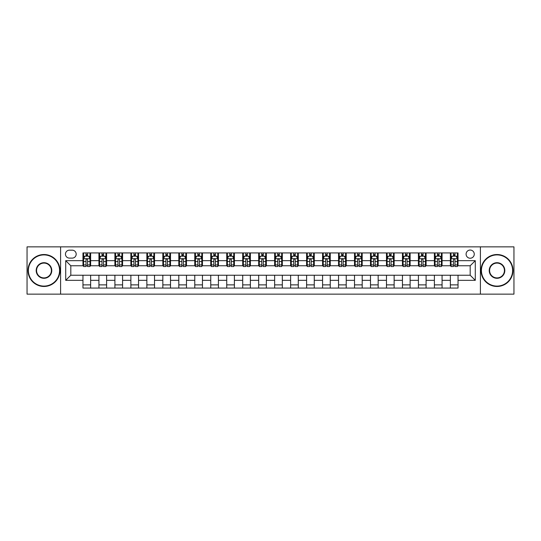 <?xml version="1.0" encoding="UTF-8"?>
<svg xmlns="http://www.w3.org/2000/svg" width="541" height="541" viewBox="0 0 541 541"><rect width="100%" height="100%" fill="white"/><g stroke="black" fill="none" stroke-linecap="round" stroke-linejoin="round"><path stroke-width="0.81" d="M470.183 250.05A4.091 4.091 0 0 0 466.092 254.142A4.091 4.091 0 0 0 470.183 258.233A4.091 4.091 0 0 0 474.268 254.142A4.091 4.091 0 0 0 470.183 250.05M480.401 294.142L513.95 294.142L513.95 246.858L480.401 246.858L480.401 294.142L60.599 294.142L60.599 246.858L27.05 246.858L27.05 294.142L60.599 294.142M69.417 258.104L72.224 258.104A3.963 3.963 0 0 0 76.186 254.142A3.963 3.963 0 0 0 72.224 250.179L69.417 250.179A3.963 3.963 0 0 0 65.454 254.142A3.963 3.963 0 0 0 69.417 258.104M480.401 246.858L60.599 246.858M82.962 280.339L65.711 280.339L65.711 260.661L82.962 260.661L82.962 265.773L70.817 265.773L70.817 275.227L82.962 275.227L82.962 288.069L458.038 288.069L458.038 275.227L470.183 275.227L470.183 265.773L458.038 265.773L458.038 260.661L475.289 260.661L475.289 280.339L458.038 280.339M458.038 260.661L458.038 252.931L82.962 252.931L82.962 260.661M450.369 252.931L450.369 265.773L451.011 265.773M453.439 265.773L454.974 265.773M457.402 265.773L458.038 265.773M450.369 265.773L441.429 265.773M434.396 252.931L434.396 265.773L435.038 265.773M437.466 265.773L439.001 265.773M434.396 265.773L425.449 265.773M418.423 252.931L418.423 265.773L419.065 265.773M421.493 265.773L423.021 265.773M418.423 265.773L409.476 265.773M402.45 252.931L402.45 265.773L403.086 265.773M405.513 265.773L407.048 265.773M402.45 265.773L393.503 265.773M386.477 252.931L386.477 265.773L387.113 265.773M389.54 265.773L391.075 265.773M386.477 265.773L377.53 265.773M370.497 252.931L370.497 265.773L371.14 265.773M373.567 265.773L375.102 265.773M370.497 265.773L361.557 265.773M354.524 252.931L354.524 265.773L355.167 265.773M357.594 265.773L359.129 265.773M354.524 265.773L345.577 265.773M338.551 252.931L338.551 265.773L339.187 265.773M341.621 265.773L343.15 265.773M338.551 265.773L329.604 265.773M322.578 252.931L322.578 265.773L323.214 265.773M325.641 265.773L327.177 265.773M322.578 265.773L313.631 265.773M306.605 252.931L306.605 265.773L307.241 265.773M309.668 265.773L311.203 265.773M306.605 265.773L297.658 265.773M290.625 252.931L290.625 265.773L291.268 265.773M293.695 265.773L295.23 265.773M290.625 265.773L281.685 265.773M274.652 252.931L274.652 265.773L275.295 265.773M277.722 265.773L279.251 265.773M274.652 265.773L265.705 265.773M258.679 252.931L258.679 265.773L259.315 265.773M261.749 265.773L263.278 265.773M258.679 265.773L249.732 265.773M242.706 252.931L242.706 265.773L243.342 265.773M245.77 265.773L247.305 265.773M242.706 265.773L233.759 265.773M226.733 252.931L226.733 265.773L227.369 265.773M229.797 265.773L231.332 265.773M226.733 265.773L217.786 265.773M210.753 252.931L210.753 265.773L211.396 265.773M213.823 265.773L215.359 265.773M210.753 265.773L201.813 265.773M194.78 252.931L194.78 265.773L195.423 265.773M197.85 265.773L199.379 265.773M194.78 265.773L185.834 265.773M178.807 252.931L178.807 265.773L179.443 265.773M181.871 265.773L183.406 265.773M178.807 265.773L169.86 265.773M162.834 252.931L162.834 265.773L163.47 265.773M165.898 265.773L167.433 265.773M162.834 265.773L153.887 265.773M146.861 252.931L146.861 265.773L147.497 265.773M149.925 265.773L151.46 265.773M146.861 265.773L137.914 265.773M130.881 252.931L130.881 265.773L131.524 265.773M133.952 265.773L135.487 265.773M130.881 265.773L121.935 265.773M114.908 252.931L114.908 265.773L115.551 265.773M117.979 265.773L119.507 265.773M114.908 265.773L105.962 265.773M98.935 252.931L98.935 265.773L99.571 265.773M101.999 265.773L103.534 265.773M98.935 265.773L89.989 265.773M82.962 265.773L83.598 265.773M86.026 265.773L87.561 265.773M82.962 275.227L90.631 275.227L90.631 288.069M458.038 275.227L90.631 275.227M90.631 252.931L90.631 265.773M82.962 256.123L83.598 256.123M86.026 256.123L87.561 256.123M89.989 256.123L90.631 256.123M82.962 284.877L90.631 284.877M98.935 275.227L98.935 288.069M106.604 252.931L106.604 265.773M98.935 256.123L99.571 256.123M101.999 256.123L103.534 256.123M105.962 256.123L106.604 256.123M106.604 275.227L106.604 288.069M98.935 284.877L106.604 284.877M114.908 275.227L114.908 288.069M122.577 275.227L122.577 288.069M114.908 284.877L122.577 284.877M122.577 252.931L122.577 265.773M114.908 256.123L115.551 256.123M117.979 256.123L119.507 256.123M121.935 256.123L122.577 256.123M130.881 275.227L130.881 288.069M138.55 275.227L138.55 288.069M130.881 284.877L138.55 284.877M138.55 252.931L138.55 265.773M130.881 256.123L131.524 256.123M133.952 256.123L135.487 256.123M137.914 256.123L138.55 256.123M146.861 275.227L146.861 288.069M154.523 275.227L154.523 288.069M146.861 284.877L154.523 284.877M154.523 252.931L154.523 265.773M146.861 256.123L147.497 256.123M149.925 256.123L151.46 256.123M153.887 256.123L154.523 256.123M162.834 275.227L162.834 288.069M170.503 275.227L170.503 288.069M162.834 284.877L170.503 284.877M170.503 252.931L170.503 265.773M162.834 256.123L163.47 256.123M165.898 256.123L167.433 256.123M169.86 256.123L170.503 256.123M178.807 275.227L178.807 288.069M186.476 275.227L186.476 288.069M178.807 284.877L186.476 284.877M186.476 252.931L186.476 265.773M178.807 256.123L179.443 256.123M181.871 256.123L183.406 256.123M185.834 256.123L186.476 256.123M194.78 275.227L194.78 288.069M202.449 275.227L202.449 288.069M194.78 284.877L202.449 284.877M202.449 252.931L202.449 265.773M194.78 256.123L195.423 256.123M197.85 256.123L199.379 256.123M201.813 256.123L202.449 256.123M210.753 275.227L210.753 288.069M218.422 275.227L218.422 288.069M210.753 284.877L218.422 284.877M218.422 252.931L218.422 265.773M210.753 256.123L211.396 256.123M213.823 256.123L215.359 256.123M217.786 256.123L218.422 256.123M226.733 275.227L226.733 288.069M234.395 275.227L234.395 288.069M226.733 284.877L234.395 284.877M234.395 252.931L234.395 265.773M226.733 256.123L227.369 256.123M229.797 256.123L231.332 256.123M233.759 256.123L234.395 256.123M242.706 275.227L242.706 288.069M250.375 275.227L250.375 288.069M242.706 284.877L250.375 284.877M250.375 252.931L250.375 265.773M242.706 256.123L243.342 256.123M245.77 256.123L247.305 256.123M249.732 256.123L250.375 256.123M258.679 275.227L258.679 288.069M266.348 275.227L266.348 288.069M258.679 284.877L266.348 284.877M266.348 252.931L266.348 265.773M258.679 256.123L259.315 256.123M261.749 256.123L263.278 256.123M265.705 256.123L266.348 256.123M274.652 275.227L274.652 288.069M282.321 275.227L282.321 288.069M274.652 284.877L282.321 284.877M282.321 252.931L282.321 265.773M274.652 256.123L275.295 256.123M277.722 256.123L279.251 256.123M281.685 256.123L282.321 256.123M290.625 275.227L290.625 288.069M298.294 275.227L298.294 288.069M290.625 284.877L298.294 284.877M298.294 252.931L298.294 265.773M290.625 256.123L291.268 256.123M293.695 256.123L295.23 256.123M297.658 256.123L298.294 256.123M306.605 275.227L306.605 288.069M314.267 275.227L314.267 288.069M306.605 284.877L314.267 284.877M314.267 252.931L314.267 265.773M306.605 256.123L307.241 256.123M309.668 256.123L311.203 256.123M313.631 256.123L314.267 256.123M322.578 275.227L322.578 288.069M330.247 275.227L330.247 288.069M322.578 284.877L330.247 284.877M330.247 252.931L330.247 265.773M322.578 256.123L323.214 256.123M325.641 256.123L327.177 256.123M329.604 256.123L330.247 256.123M338.551 275.227L338.551 288.069M346.22 275.227L346.22 288.069M338.551 284.877L346.22 284.877M346.22 252.931L346.22 265.773M338.551 256.123L339.187 256.123M341.621 256.123L343.15 256.123M345.577 256.123L346.22 256.123M354.524 275.227L354.524 288.069M362.193 275.227L362.193 288.069M354.524 284.877L362.193 284.877M362.193 252.931L362.193 265.773M354.524 256.123L355.167 256.123M357.594 256.123L359.129 256.123M361.557 256.123L362.193 256.123M370.497 275.227L370.497 288.069M378.166 275.227L378.166 288.069M370.497 284.877L378.166 284.877M378.166 252.931L378.166 265.773M370.497 256.123L371.14 256.123M373.567 256.123L375.102 256.123M377.53 256.123L378.166 256.123M386.477 275.227L386.477 288.069M394.139 275.227L394.139 288.069M386.477 284.877L394.139 284.877M394.139 252.931L394.139 265.773M386.477 256.123L387.113 256.123M389.54 256.123L391.075 256.123M393.503 256.123L394.139 256.123M402.45 275.227L402.45 288.069M410.119 275.227L410.119 288.069M402.45 284.877L410.119 284.877M410.119 252.931L410.119 265.773M402.45 256.123L403.086 256.123M405.513 256.123L407.048 256.123M409.476 256.123L410.119 256.123M418.423 275.227L418.423 288.069M426.092 275.227L426.092 288.069M418.423 284.877L426.092 284.877M426.092 252.931L426.092 265.773M418.423 256.123L419.065 256.123M421.493 256.123L423.021 256.123M425.449 256.123L426.092 256.123M434.396 275.227L434.396 288.069M442.065 275.227L442.065 288.069M434.396 284.877L442.065 284.877M442.065 252.931L442.065 265.773M434.396 256.123L435.038 256.123M437.466 256.123L439.001 256.123M441.429 256.123L442.065 256.123M450.369 275.227L450.369 288.069M450.369 284.877L458.038 284.877M450.369 256.123L451.011 256.123M453.439 256.123L454.974 256.123M457.402 256.123L458.038 256.123M70.817 265.773L65.711 260.661M70.817 275.227L65.711 280.339M475.289 260.661L470.183 265.773M475.289 280.339L470.183 275.227M87.561 254.588L86.026 254.588M89.989 264.934L87.561 264.934L87.561 266.537L89.989 266.537L89.989 258.74L88.71 256.184L84.876 256.184L83.598 258.74L83.598 266.537L86.026 266.537L86.026 264.934L83.598 264.934M83.598 258.74L83.598 252.931M89.989 258.74L89.989 252.931M86.026 256.184L86.026 252.931M87.561 252.931L87.561 256.184M87.561 264.934L87.561 259.7C87.054 258.72 86.54 258.72 86.026 259.7L86.026 264.934M103.534 254.588L101.999 254.588M105.962 264.934L103.534 264.934L103.534 266.537L105.962 266.537L105.962 258.74L104.684 256.184L100.849 256.184L99.571 258.74L99.571 266.537L101.999 266.537L101.999 264.934L99.571 264.934M99.571 258.74L99.571 252.931M105.962 258.74L105.962 252.931M101.999 256.184L101.999 252.931M103.534 252.931L103.534 256.184M103.534 264.934L103.534 259.7C103.027 258.72 102.513 258.72 101.999 259.7L101.999 264.934M119.507 254.588L117.979 254.588M121.935 264.934L119.507 264.934L119.507 266.537L121.935 266.537L121.935 258.74L120.663 256.184L116.829 256.184L115.551 258.74L115.551 266.537L117.979 266.537L117.979 264.934L115.551 264.934M115.551 258.74L115.551 252.931M121.935 258.74L121.935 252.931M117.979 256.184L117.979 252.931M119.507 252.931L119.507 256.184M119.507 264.934L119.507 259.7C119 258.72 118.486 258.72 117.979 259.7L117.979 264.934M135.487 254.588L133.952 254.588M137.914 264.934L135.487 264.934L135.487 266.537L137.914 266.537L137.914 258.74L136.636 256.184L132.802 256.184L131.524 258.74L131.524 266.537L133.952 266.537L133.952 264.934L131.524 264.934M131.524 258.74L131.524 252.931M137.914 258.74L137.914 252.931M133.952 256.184L133.952 252.931M135.487 252.931L135.487 256.184M135.487 264.934L135.487 259.7C134.973 258.72 134.466 258.72 133.952 259.7L133.952 264.934M151.46 254.588L149.925 254.588M153.887 264.934L151.46 264.934L151.46 266.537L153.887 266.537L153.887 258.74L152.609 256.184L148.775 256.184L147.497 258.74L147.497 266.537L149.925 266.537L149.925 264.934L147.497 264.934M147.497 258.74L147.497 252.931M153.887 258.74L153.887 252.931M149.925 256.184L149.925 252.931M151.46 252.931L151.46 256.184M151.46 264.934L151.46 259.7C150.946 258.72 150.439 258.72 149.925 259.7L149.925 264.934M43.983 254.906A15.594 15.594 0 0 0 28.389 270.5A15.594 15.594 0 0 0 43.983 286.094A15.594 15.594 0 0 0 59.571 270.5A15.594 15.594 0 0 0 43.983 254.906M43.983 286.473A15.973 15.973 0 0 1 28.01 270.5A15.973 15.973 0 0 1 43.983 254.527A15.973 15.973 0 0 1 59.956 270.5A15.973 15.973 0 0 1 43.983 286.473M43.983 262.703A7.797 7.797 0 0 1 51.78 270.5A7.797 7.797 0 0 1 43.983 278.297A7.797 7.797 0 0 1 36.186 270.5A7.797 7.797 0 0 1 43.983 262.703M43.983 277.912A7.412 7.412 0 0 0 51.395 270.5A7.412 7.412 0 0 0 43.983 263.088A7.412 7.412 0 0 0 36.572 270.5A7.412 7.412 0 0 0 43.983 277.912M497.017 254.906A15.594 15.594 0 0 0 481.429 270.5A15.594 15.594 0 0 0 497.017 286.094A15.594 15.594 0 0 0 512.611 270.5A15.594 15.594 0 0 0 497.017 254.906M497.017 286.473A15.973 15.973 0 0 1 481.044 270.5A15.973 15.973 0 0 1 497.017 254.527A15.973 15.973 0 0 1 512.99 270.5A15.973 15.973 0 0 1 497.017 286.473M497.017 262.703A7.797 7.797 0 0 1 504.814 270.5A7.797 7.797 0 0 1 497.017 278.297A7.797 7.797 0 0 1 489.22 270.5A7.797 7.797 0 0 1 497.017 262.703M497.017 277.912A7.412 7.412 0 0 0 504.428 270.5A7.412 7.412 0 0 0 497.017 263.088A7.412 7.412 0 0 0 489.605 270.5A7.412 7.412 0 0 0 497.017 277.912M167.433 254.588L165.898 254.588M169.86 264.934L167.433 264.934L167.433 266.537L169.86 266.537L169.86 258.74L168.582 256.184L164.748 256.184L163.47 258.74L163.47 266.537L165.898 266.537L165.898 264.934L163.47 264.934M163.47 258.74L163.47 252.931M169.86 258.74L169.86 252.931M165.898 256.184L165.898 252.931M167.433 252.931L167.433 256.184M167.433 264.934L167.433 259.7C166.926 258.72 166.412 258.72 165.898 259.7L165.898 264.934M183.406 254.588L181.871 254.588M185.834 264.934L183.406 264.934L183.406 266.537L185.834 266.537L185.834 258.74L184.555 256.184L180.721 256.184L179.443 258.74L179.443 266.537L181.871 266.537L181.871 264.934L179.443 264.934M179.443 258.74L179.443 252.931M185.834 258.74L185.834 252.931M181.871 256.184L181.871 252.931M183.406 252.931L183.406 256.184M183.406 264.934L183.406 259.7C182.899 258.72 182.385 258.72 181.871 259.7L181.871 264.934M199.379 254.588L197.85 254.588M201.813 264.934L199.379 264.934L199.379 266.537L201.813 266.537L201.813 258.74L200.535 256.184L196.701 256.184L195.423 258.74L195.423 266.537L197.85 266.537L197.85 264.934L195.423 264.934M195.423 258.74L195.423 252.931M201.813 258.74L201.813 252.931M197.85 256.184L197.85 252.931M199.379 252.931L199.379 256.184M199.379 264.934L199.379 259.7C198.872 258.72 198.358 258.72 197.85 259.7L197.85 264.934M215.359 254.588L213.823 254.588M217.786 264.934L215.359 264.934L215.359 266.537L217.786 266.537L217.786 258.74L216.508 256.184L212.674 256.184L211.396 258.74L211.396 266.537L213.823 266.537L213.823 264.934L211.396 264.934M211.396 258.74L211.396 252.931M217.786 258.74L217.786 252.931M213.823 256.184L213.823 252.931M215.359 252.931L215.359 256.184M215.359 264.934L215.359 259.7C214.845 258.72 214.337 258.72 213.823 259.7L213.823 264.934M231.332 254.588L229.797 254.588M233.759 264.934L231.332 264.934L231.332 266.537L233.759 266.537L233.759 258.74L232.481 256.184L228.647 256.184L227.369 258.74L227.369 266.537L229.797 266.537L229.797 264.934L227.369 264.934M227.369 258.74L227.369 252.931M233.759 258.74L233.759 252.931M229.797 256.184L229.797 252.931M231.332 252.931L231.332 256.184M231.332 264.934L231.332 259.7C230.818 258.72 230.31 258.72 229.797 259.7L229.797 264.934M247.305 254.588L245.77 254.588M249.732 264.934L247.305 264.934L247.305 266.537L249.732 266.537L249.732 258.74L248.454 256.184L244.62 256.184L243.342 258.74L243.342 266.537L245.77 266.537L245.77 264.934L243.342 264.934M243.342 258.74L243.342 252.931M249.732 258.74L249.732 252.931M245.77 256.184L245.77 252.931M247.305 252.931L247.305 256.184M247.305 264.934L247.305 259.7C246.797 258.72 246.283 258.72 245.77 259.7L245.77 264.934M263.278 254.588L261.749 254.588M265.705 264.934L263.278 264.934L263.278 266.537L265.705 266.537L265.705 258.74L264.427 256.184L260.593 256.184L259.315 258.74L259.315 266.537L261.749 266.537L261.749 264.934L259.315 264.934M259.315 258.74L259.315 252.931M265.705 258.74L265.705 252.931M261.749 256.184L261.749 252.931M263.278 252.931L263.278 256.184M263.278 264.934L263.278 259.7C262.77 258.72 262.257 258.72 261.749 259.7L261.749 264.934M279.251 254.588L277.722 254.588M281.685 264.934L279.251 264.934L279.251 266.537L281.685 266.537L281.685 258.74L280.407 256.184L276.573 256.184L275.295 258.74L275.295 266.537L277.722 266.537L277.722 264.934L275.295 264.934M275.295 258.74L275.295 252.931M281.685 258.74L281.685 252.931M277.722 256.184L277.722 252.931M279.251 252.931L279.251 256.184M279.251 264.934L279.251 259.7C278.743 258.72 278.23 258.72 277.722 259.7L277.722 264.934M295.23 254.588L293.695 254.588M297.658 264.934L295.23 264.934L295.23 266.537L297.658 266.537L297.658 258.74L296.38 256.184L292.546 256.184L291.268 258.74L291.268 266.537L293.695 266.537L293.695 264.934L291.268 264.934M291.268 258.74L291.268 252.931M297.658 258.74L297.658 252.931M293.695 256.184L293.695 252.931M295.23 252.931L295.23 256.184M295.23 264.934L295.23 259.7C294.717 258.72 294.209 258.72 293.695 259.7L293.695 264.934M311.203 254.588L309.668 254.588M313.631 264.934L311.203 264.934L311.203 266.537L313.631 266.537L313.631 258.74L312.353 256.184L308.519 256.184L307.241 258.74L307.241 266.537L309.668 266.537L309.668 264.934L307.241 264.934M307.241 258.74L307.241 252.931M313.631 258.74L313.631 252.931M309.668 256.184L309.668 252.931M311.203 252.931L311.203 256.184M311.203 264.934L311.203 259.7C310.69 258.72 310.182 258.72 309.668 259.7L309.668 264.934M327.177 254.588L325.641 254.588M329.604 264.934L327.177 264.934L327.177 266.537L329.604 266.537L329.604 258.74L328.326 256.184L324.492 256.184L323.214 258.74L323.214 266.537L325.641 266.537L325.641 264.934L323.214 264.934M323.214 258.74L323.214 252.931M329.604 258.74L329.604 252.931M325.641 256.184L325.641 252.931M327.177 252.931L327.177 256.184M327.177 264.934L327.177 259.7C326.669 258.72 326.155 258.72 325.641 259.7L325.641 264.934M343.15 254.588L341.621 254.588M345.577 264.934L343.15 264.934L343.15 266.537L345.577 266.537L345.577 258.74L344.299 256.184L340.465 256.184L339.187 258.74L339.187 266.537L341.621 266.537L341.621 264.934L339.187 264.934M339.187 258.74L339.187 252.931M345.577 258.74L345.577 252.931M341.621 256.184L341.621 252.931M343.15 252.931L343.15 256.184M343.15 264.934L343.15 259.7C342.642 258.72 342.128 258.72 341.621 259.7L341.621 264.934M359.129 254.588L357.594 254.588M361.557 264.934L359.129 264.934L359.129 266.537L361.557 266.537L361.557 258.74L360.279 256.184L356.445 256.184L355.167 258.74L355.167 266.537L357.594 266.537L357.594 264.934L355.167 264.934M355.167 258.74L355.167 252.931M361.557 258.74L361.557 252.931M357.594 256.184L357.594 252.931M359.129 252.931L359.129 256.184M359.129 264.934L359.129 259.7C358.615 258.72 358.101 258.72 357.594 259.7L357.594 264.934M375.102 254.588L373.567 254.588M377.53 264.934L375.102 264.934L375.102 266.537L377.53 266.537L377.53 258.74L376.252 256.184L372.418 256.184L371.14 258.74L371.14 266.537L373.567 266.537L373.567 264.934L371.14 264.934M371.14 258.74L371.14 252.931M377.53 258.74L377.53 252.931M373.567 256.184L373.567 252.931M375.102 252.931L375.102 256.184M375.102 264.934L375.102 259.7C374.588 258.72 374.081 258.72 373.567 259.7L373.567 264.934M391.075 254.588L389.54 254.588M393.503 264.934L391.075 264.934L391.075 266.537L393.503 266.537L393.503 258.74L392.225 256.184L388.391 256.184L387.113 258.74L387.113 266.537L389.54 266.537L389.54 264.934L387.113 264.934M387.113 258.74L387.113 252.931M393.503 258.74L393.503 252.931M389.54 256.184L389.54 252.931M391.075 252.931L391.075 256.184M391.075 264.934L391.075 259.7C390.561 258.72 390.054 258.72 389.54 259.7L389.54 264.934M407.048 254.588L405.513 254.588M409.476 264.934L407.048 264.934L407.048 266.537L409.476 266.537L409.476 258.74L408.198 256.184L404.364 256.184L403.086 258.74L403.086 266.537L405.513 266.537L405.513 264.934L403.086 264.934M403.086 258.74L403.086 252.931M409.476 258.74L409.476 252.931M405.513 256.184L405.513 252.931M407.048 252.931L407.048 256.184M407.048 264.934L407.048 259.7C406.541 258.72 406.027 258.72 405.513 259.7L405.513 264.934M423.021 254.588L421.493 254.588M425.449 264.934L423.021 264.934L423.021 266.537L425.449 266.537L425.449 258.74L424.171 256.184L420.337 256.184L419.065 258.74L419.065 266.537L421.493 266.537L421.493 264.934L419.065 264.934M419.065 258.74L419.065 252.931M425.449 258.74L425.449 252.931M421.493 256.184L421.493 252.931M423.021 252.931L423.021 256.184M423.021 264.934L423.021 259.7C422.514 258.72 422 258.72 421.493 259.7L421.493 264.934M439.001 254.588L437.466 254.588M441.429 264.934L439.001 264.934L439.001 266.537L441.429 266.537L441.429 258.74L440.151 256.184L436.317 256.184L435.038 258.74L435.038 266.537L437.466 266.537L437.466 264.934L435.038 264.934M435.038 258.74L435.038 252.931M441.429 258.74L441.429 252.931M437.466 256.184L437.466 252.931M439.001 252.931L439.001 256.184M439.001 264.934L439.001 259.7C438.487 258.72 437.973 258.72 437.466 259.7L437.466 264.934M454.974 254.588L453.439 254.588M457.402 264.934L454.974 264.934L454.974 266.537L457.402 266.537L457.402 258.74L456.124 256.184L452.29 256.184L451.011 258.74L451.011 266.537L453.439 266.537L453.439 264.934L451.011 264.934M451.011 258.74L451.011 252.931M457.402 258.74L457.402 252.931M453.439 256.184L453.439 252.931M454.974 252.931L454.974 256.184M454.974 264.934L454.974 259.7C454.46 258.72 453.953 258.72 453.439 259.7L453.439 264.934M98.935 280.339L90.631 280.339M98.935 260.661L90.631 260.661M114.908 260.661L106.604 260.661M114.908 280.339L106.604 280.339M130.881 260.661L122.577 260.661M130.881 280.339L122.577 280.339M146.861 260.661L138.55 260.661M146.861 280.339L138.55 280.339M162.834 260.661L154.523 260.661M162.834 280.339L154.523 280.339M178.807 260.661L170.503 260.661M178.807 280.339L170.503 280.339M194.78 260.661L186.476 260.661M194.78 280.339L186.476 280.339M210.753 260.661L202.449 260.661M210.753 280.339L202.449 280.339M226.733 260.661L218.422 260.661M226.733 280.339L218.422 280.339M242.706 260.661L234.395 260.661M242.706 280.339L234.395 280.339M258.679 260.661L250.375 260.661M258.679 280.339L250.375 280.339M274.652 260.661L266.348 260.661M274.652 280.339L266.348 280.339M290.625 260.661L282.321 260.661M290.625 280.339L282.321 280.339M306.605 260.661L298.294 260.661M306.605 280.339L298.294 280.339M322.578 260.661L314.267 260.661M322.578 280.339L314.267 280.339M338.551 260.661L330.247 260.661M338.551 280.339L330.247 280.339M354.524 260.661L346.22 260.661M354.524 280.339L346.22 280.339M370.497 260.661L362.193 260.661M370.497 280.339L362.193 280.339M386.477 260.661L378.166 260.661M386.477 280.339L378.166 280.339M402.45 260.661L394.139 260.661M402.45 280.339L394.139 280.339M418.423 260.661L410.119 260.661M418.423 280.339L410.119 280.339M434.396 260.661L426.092 260.661M434.396 280.339L426.092 280.339M450.369 260.661L442.065 260.661M450.369 280.339L442.065 280.339M89.955 258.679L83.632 258.679M83.598 256.339L84.802 256.339M88.785 256.339L89.989 256.339M86.026 261.513L83.598 261.513M89.989 261.513L87.561 261.513M87.561 255.406L86.026 255.406M105.935 258.679L99.605 258.679M99.571 256.339L100.775 256.339M104.765 256.339L105.962 256.339M101.999 261.513L99.571 261.513M105.962 261.513L103.534 261.513M103.534 255.406L101.999 255.406M121.908 258.679L115.578 258.679M115.551 256.339L116.748 256.339M120.738 256.339L121.935 256.339M117.979 261.513L115.551 261.513M121.935 261.513L119.507 261.513M119.507 255.406L117.979 255.406M137.881 258.679L131.558 258.679M131.524 256.339L132.721 256.339M136.711 256.339L137.914 256.339M133.952 261.513L131.524 261.513M137.914 261.513L135.487 261.513M135.487 255.406L133.952 255.406M153.854 258.679L147.531 258.679M147.497 256.339L148.701 256.339M152.684 256.339L153.887 256.339M149.925 261.513L147.497 261.513M153.887 261.513L151.46 261.513M151.46 255.406L149.925 255.406M169.827 258.679L163.504 258.679M163.47 256.339L164.674 256.339M168.657 256.339L169.86 256.339M165.898 261.513L163.47 261.513M169.86 261.513L167.433 261.513M167.433 255.406L165.898 255.406M185.806 258.679L179.477 258.679M179.443 256.339L180.647 256.339M184.637 256.339L185.834 256.339M181.871 261.513L179.443 261.513M185.834 261.513L183.406 261.513M183.406 255.406L181.871 255.406M201.779 258.679L195.45 258.679M195.423 256.339L196.62 256.339M200.61 256.339L201.813 256.339M197.85 261.513L195.423 261.513M201.813 261.513L199.379 261.513M199.379 255.406L197.85 255.406M217.752 258.679L211.43 258.679M211.396 256.339L212.593 256.339M216.583 256.339L217.786 256.339M213.823 261.513L211.396 261.513M217.786 261.513L215.359 261.513M215.359 255.406L213.823 255.406M233.726 258.679L227.403 258.679M227.369 256.339L228.573 256.339M232.556 256.339L233.759 256.339M229.797 261.513L227.369 261.513M233.759 261.513L231.332 261.513M231.332 255.406L229.797 255.406M249.699 258.679L243.376 258.679M243.342 256.339L244.546 256.339M248.529 256.339L249.732 256.339M245.77 261.513L243.342 261.513M249.732 261.513L247.305 261.513M247.305 255.406L245.77 255.406M265.678 258.679L259.349 258.679M259.315 256.339L260.519 256.339M264.508 256.339L265.705 256.339M261.749 261.513L259.315 261.513M265.705 261.513L263.278 261.513M263.278 255.406L261.749 255.406M281.651 258.679L275.322 258.679M275.295 256.339L276.492 256.339M280.481 256.339L281.685 256.339M277.722 261.513L275.295 261.513M281.685 261.513L279.251 261.513M279.251 255.406L277.722 255.406M297.624 258.679L291.301 258.679M291.268 256.339L292.471 256.339M296.454 256.339L297.658 256.339M293.695 261.513L291.268 261.513M297.658 261.513L295.23 261.513M295.23 255.406L293.695 255.406M313.597 258.679L307.274 258.679M307.241 256.339L308.444 256.339M312.428 256.339L313.631 256.339M309.668 261.513L307.241 261.513M313.631 261.513L311.203 261.513M311.203 255.406L309.668 255.406M329.57 258.679L323.248 258.679M323.214 256.339L324.417 256.339M328.407 256.339L329.604 256.339M325.641 261.513L323.214 261.513M329.604 261.513L327.177 261.513M327.177 255.406L325.641 255.406M345.55 258.679L339.221 258.679M339.187 256.339L340.39 256.339M344.38 256.339L345.577 256.339M341.621 261.513L339.187 261.513M345.577 261.513L343.15 261.513M343.15 255.406L341.621 255.406M361.523 258.679L355.194 258.679M355.167 256.339L356.363 256.339M360.353 256.339L361.557 256.339M357.594 261.513L355.167 261.513M361.557 261.513L359.129 261.513M359.129 255.406L357.594 255.406M377.496 258.679L371.173 258.679M371.14 256.339L372.343 256.339M376.326 256.339L377.53 256.339M373.567 261.513L371.14 261.513M377.53 261.513L375.102 261.513M375.102 255.406L373.567 255.406M393.469 258.679L387.146 258.679M387.113 256.339L388.316 256.339M392.299 256.339L393.503 256.339M389.54 261.513L387.113 261.513M393.503 261.513L391.075 261.513M391.075 255.406L389.54 255.406M409.442 258.679L403.119 258.679M403.086 256.339L404.289 256.339M408.279 256.339L409.476 256.339M405.513 261.513L403.086 261.513M409.476 261.513L407.048 261.513M407.048 255.406L405.513 255.406M425.422 258.679L419.092 258.679M419.065 256.339L420.262 256.339M424.252 256.339L425.449 256.339M421.493 261.513L419.065 261.513M425.449 261.513L423.021 261.513M423.021 255.406L421.493 255.406M441.395 258.679L435.065 258.679M435.038 256.339L436.235 256.339M440.225 256.339L441.429 256.339M437.466 261.513L435.038 261.513M441.429 261.513L439.001 261.513M439.001 255.406L437.466 255.406M457.368 258.679L451.045 258.679M451.011 256.339L452.215 256.339M456.198 256.339L457.402 256.339M453.439 261.513L451.011 261.513M457.402 261.513L454.974 261.513M454.974 255.406L453.439 255.406"/></g></svg>
